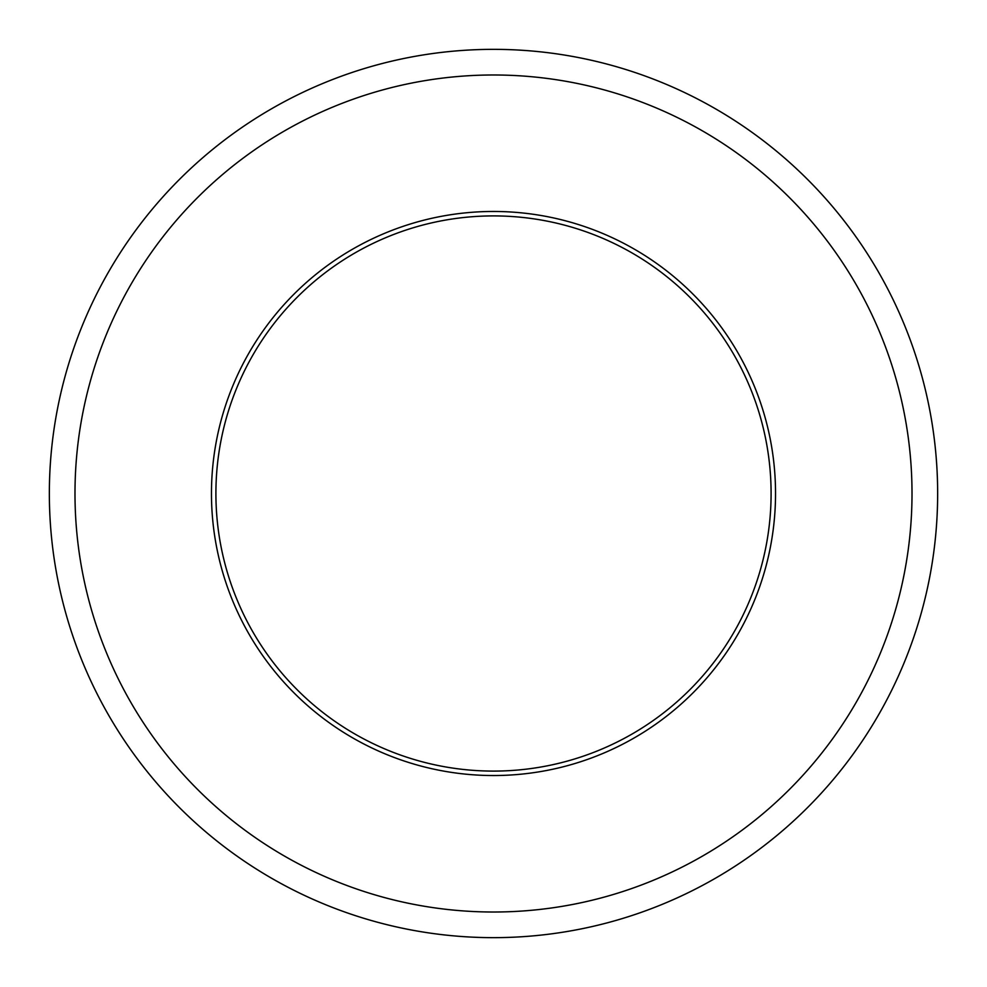 <?xml version="1.0" encoding="UTF-8"?>
<svg xmlns="http://www.w3.org/2000/svg" width="987" height="987" viewBox="0 0 987 987"><rect width="100%" height="100%" fill="white"/><g stroke="black" fill="none" stroke-linecap="round" stroke-linejoin="round"><path stroke-width="1.48" d="M771.094 493.5A277.594 277.594 0 0 1 493.5 771.094A277.594 277.594 0 0 1 215.906 493.5A277.594 277.594 0 0 1 493.5 215.906A277.594 277.594 0 0 1 771.094 493.5M775.535 493.5A282.035 282.035 0 0 1 493.5 775.535A282.035 282.035 0 0 1 211.465 493.5A282.035 282.035 0 0 1 493.5 211.465A282.035 282.035 0 0 1 775.535 493.5M912.013 493.5A418.513 418.513 0 0 1 493.5 912.013A418.513 418.513 0 0 1 74.987 493.5A418.513 418.513 0 0 1 493.5 74.987A418.513 418.513 0 0 1 912.013 493.5M937.65 493.5A444.15 444.15 0 0 1 493.5 937.65A444.15 444.15 0 0 1 49.35 493.5A444.15 444.15 0 0 1 493.5 49.35A444.15 444.15 0 0 1 937.65 493.5"/></g></svg>
